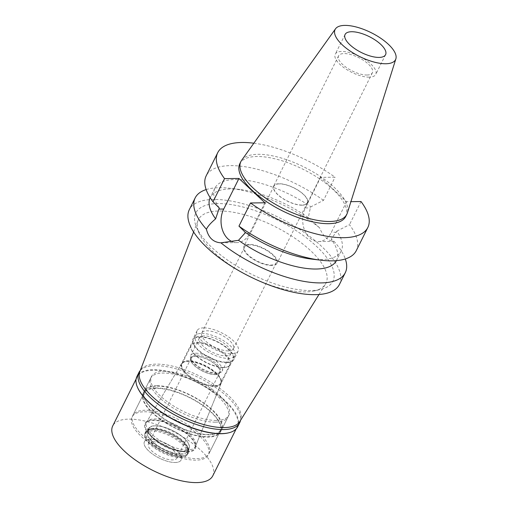<?xml version="1.0" encoding="UTF-8"?>
<svg xmlns="http://www.w3.org/2000/svg" width="508" height="508" viewBox="0 0 508 508"><rect width="100%" height="100%" fill="white"/><g stroke="black" fill="none" stroke-linecap="round" stroke-linejoin="round"><path stroke-width="0.38" stroke-dasharray="2.54 1.91" d="M241.668 160.255A59.163 23.216 -153.5 0 1 258.026 154.305A59.163 23.216 -153.5 0 1 319.145 175.673A59.163 23.216 -153.5 0 1 347.364 212.947M345.726 216.484A59.163 23.216 26.5 0 0 319.526 178.841A59.163 23.216 26.5 0 0 256.934 156.496A59.163 23.216 26.5 0 0 239.827 163.684M253.835 143.212A83.858 32.899 -153.5 0 1 335.051 177.197L320.624 177.387L346.589 201.714L350.914 201.663M264.935 202.787L249.695 233.356A21.431 15.678 89.3 0 1 236.995 242.614A21.431 15.678 89.3 0 1 232.289 241.7M336.429 260.636A70.549 27.68 26.5 0 0 336.525 260.458A70.549 27.68 26.5 0 0 331.159 239.097L334.042 241.344A83.858 32.899 -153.5 0 1 345.313 258.959M311.506 259.08A70.549 27.68 -153.5 0 0 320.821 259.613A70.549 27.68 -153.5 0 0 341.217 251.041A70.549 27.68 -153.5 0 0 336.874 231.134L331.159 239.097M336.874 231.134L349.472 224.682A83.858 32.899 26.5 0 1 356.279 250.654M361.017 201.53L349.472 224.682M320.624 177.387L305.378 207.956A21.431 15.678 -90.7 0 0 309.569 237.763A21.431 15.678 -90.7 0 0 318.643 241.548A21.431 15.678 -90.7 0 0 331.343 232.289L346.589 201.714M318.643 241.548L334.042 241.344C331.203 241.243 328.492 239.979 325.895 237.547C323.285 235.096 321.177 231.839 319.57 227.787L308.267 217.646L310.363 207.893L310.909 206.8L323.507 200.349L335.051 177.197M219.291 207.994A70.549 27.68 -153.5 0 1 214.947 188.087A70.549 27.68 -153.5 0 1 235.344 179.514A70.549 27.68 -153.5 0 1 310.909 206.8M308.267 217.646A70.549 27.68 26.5 0 0 239.96 189.465A70.549 27.68 26.5 0 0 230.651 188.925A70.549 27.68 26.5 0 0 210.255 197.498A70.549 27.68 26.5 0 0 210.166 197.682M323.507 200.349A83.858 32.899 26.5 0 0 230.435 165.633A83.858 32.899 26.5 0 0 206.191 175.819M339.42 284.48A83.858 32.899 26.5 0 0 302.279 231.127A83.858 32.899 26.5 0 0 213.57 199.454A83.858 32.899 26.5 0 0 189.325 209.645M206.153 189.579A83.858 32.899 -153.5 0 1 219.431 187.7A83.858 32.899 -153.5 0 1 230.499 188.335A83.858 32.899 -153.5 0 1 319.57 227.787M310.763 290.538A76.575 30.042 -153.5 0 1 196.666 227.622A76.575 30.042 -153.5 0 1 217.983 203.587A76.575 30.042 -153.5 0 1 311.404 241.821A76.575 30.042 -153.5 0 1 320.637 289.433A76.575 30.042 -153.5 0 1 310.763 290.538M314.541 290.868A71.253 27.953 26.5 0 1 305.352 291.897A71.253 27.953 -153.5 0 1 199.193 233.363A71.253 27.953 -153.5 0 1 197.999 220.605A71.253 27.953 -153.5 0 1 219.018 210.991A71.253 27.953 26.5 0 1 295.446 238.62A71.253 27.953 26.5 0 1 325.444 284.15A71.253 27.953 26.5 0 1 314.541 290.868L320.637 289.433M239.814 421.519A55.905 21.933 26.5 0 0 216.281 385.794A55.905 21.933 26.5 0 0 156.318 364.122A55.905 21.933 26.5 0 0 139.821 371.665M216.389 420.414A43.263 16.974 -153.5 0 1 170.631 404.076A43.263 16.974 -153.5 0 1 151.467 376.555A43.263 16.974 -153.5 0 1 163.976 371.297A43.263 16.974 -153.5 0 1 209.74 387.642A43.263 16.974 -153.5 0 1 228.898 415.163A43.263 16.974 -153.5 0 1 216.389 420.414M156.769 385.762A43.263 16.974 26.5 0 0 144.259 391.02A43.263 16.974 26.5 0 0 163.417 418.541A43.263 16.974 26.5 0 0 209.182 434.88A43.263 16.974 26.5 0 0 221.685 429.622A43.263 16.974 26.5 0 0 202.527 402.101A43.263 16.974 26.5 0 0 156.769 385.762M208.775 434.505A42.596 16.713 -153.5 0 1 163.716 418.414A42.596 16.713 -153.5 0 1 144.856 391.319A42.596 16.713 -153.5 0 1 157.169 386.137A42.596 16.713 -153.5 0 1 202.228 402.228A42.596 16.713 -153.5 0 1 221.094 429.324A42.596 16.713 -153.5 0 1 208.775 434.505M145.148 410.248A42.596 16.713 26.5 0 0 132.836 415.423A42.596 16.713 26.5 0 0 151.702 442.519A42.596 16.713 26.5 0 0 196.761 458.61A42.596 16.713 26.5 0 0 209.074 453.434A42.596 16.713 26.5 0 0 190.208 426.333A42.596 16.713 26.5 0 0 145.148 410.248M187.484 449.917A27.286 10.706 -153.5 0 1 158.299 439.395A27.286 10.706 -153.5 0 1 146.685 421.97A27.286 10.706 -153.5 0 1 154.426 418.935A27.286 10.706 -153.5 0 1 182.969 429.025A27.286 10.706 -153.5 0 1 195.504 446.31A27.286 10.706 -153.5 0 1 187.484 449.917M214.808 385.858A22.098 8.668 -153.5 0 1 191.433 377.514A22.098 8.668 -153.5 0 1 181.648 363.455A22.098 8.668 -153.5 0 1 181.775 363.233A22.098 8.668 -153.5 0 1 188.036 360.775A22.098 8.668 -153.5 0 1 211.15 368.941A22.098 8.668 -153.5 0 1 221.304 382.937A22.098 8.668 -153.5 0 1 221.196 383.178A22.098 8.668 -153.5 0 1 214.808 385.858M226.625 362.166A22.098 8.668 26.5 0 0 233.013 359.48A22.098 8.668 26.5 0 0 223.228 345.421A22.098 8.668 26.5 0 0 199.854 337.077A22.098 8.668 26.5 0 0 193.465 339.763A22.098 8.668 26.5 0 0 203.251 353.816A22.098 8.668 26.5 0 0 226.625 362.166M227.108 362.617A22.892 8.985 -153.5 0 1 202.889 353.968A22.892 8.985 -153.5 0 1 192.748 339.401A22.892 8.985 -153.5 0 1 199.371 336.62A22.892 8.985 -153.5 0 1 223.59 345.269A22.892 8.985 -153.5 0 1 233.724 359.835A22.892 8.985 -153.5 0 1 227.108 362.617M203.74 327.857A22.892 8.985 26.5 0 0 197.117 330.638A22.892 8.985 26.5 0 0 207.258 345.205A22.892 8.985 26.5 0 0 231.477 353.854A22.892 8.985 26.5 0 0 238.1 351.066A22.892 8.985 26.5 0 0 227.959 336.506A22.892 8.985 26.5 0 0 203.74 327.857M228.333 350.901A17.704 6.947 -153.5 0 1 209.607 344.214A17.704 6.947 -153.5 0 1 201.765 332.956A17.704 6.947 -153.5 0 1 206.883 330.803A17.704 6.947 -153.5 0 1 225.609 337.49A17.704 6.947 -153.5 0 1 233.451 348.755A17.704 6.947 -153.5 0 1 228.333 350.901M249.714 244.9A17.704 6.947 26.5 0 0 244.596 247.053A17.704 6.947 26.5 0 0 252.438 258.312A17.704 6.947 26.5 0 0 271.164 264.998A17.704 6.947 26.5 0 0 276.282 262.852A17.704 6.947 26.5 0 0 268.44 251.587A17.704 6.947 26.5 0 0 249.714 244.9M271.729 265.532A18.637 7.309 -153.5 0 1 252.012 258.489A18.637 7.309 -153.5 0 1 243.764 246.634A18.637 7.309 -153.5 0 1 249.149 244.373A18.637 7.309 -153.5 0 1 268.859 251.409A18.637 7.309 -153.5 0 1 277.114 263.265A18.637 7.309 -153.5 0 1 271.729 265.532M279.305 183.89A18.637 7.309 26.5 0 0 273.914 186.15A18.637 7.309 26.5 0 0 282.169 198.006A18.637 7.309 26.5 0 0 301.885 205.048A18.637 7.309 26.5 0 0 307.27 202.781A18.637 7.309 26.5 0 0 299.015 190.925A18.637 7.309 26.5 0 0 279.305 183.89M302.044 205.2A18.904 7.417 -153.5 0 1 282.048 198.056A18.904 7.417 -153.5 0 1 273.679 186.036A18.904 7.417 -153.5 0 1 279.146 183.737A18.904 7.417 -153.5 0 1 299.136 190.875A18.904 7.417 -153.5 0 1 307.511 202.902A18.904 7.417 -153.5 0 1 302.044 205.2M366.947 75.025A18.904 7.417 26.5 0 0 372.408 72.733A18.904 7.417 26.5 0 0 364.039 60.706A18.904 7.417 26.5 0 0 344.043 53.569A18.904 7.417 26.5 0 0 338.576 55.867A18.904 7.417 26.5 0 0 346.951 67.888A18.904 7.417 26.5 0 0 366.947 75.025M369.202 77.146A22.625 8.877 -153.5 0 1 345.262 68.599A22.625 8.877 -153.5 0 1 335.242 54.204A22.625 8.877 -153.5 0 1 341.782 51.454A22.625 8.877 -153.5 0 1 365.722 60.001A22.625 8.877 -153.5 0 1 375.742 74.397A22.625 8.877 -153.5 0 1 369.202 77.146M201.708 333.35A22.098 8.668 -153.5 0 1 225.082 341.694A22.098 8.668 -153.5 0 1 234.867 355.752A22.098 8.668 -153.5 0 1 228.479 358.438A22.098 8.668 -153.5 0 1 205.105 350.095A22.098 8.668 -153.5 0 1 195.32 336.036A22.098 8.668 -153.5 0 1 201.708 333.35M224.003 367.424A22.098 8.668 26.5 0 0 226.854 367.106A22.098 8.668 26.5 0 0 230.391 364.738A22.098 8.668 26.5 0 0 220.605 350.679A22.098 8.668 26.5 0 0 197.231 342.335A22.098 8.668 26.5 0 0 190.843 345.021A22.098 8.668 26.5 0 0 191.078 349.269A22.098 8.668 26.5 0 0 224.003 367.424M225.743 355.867A17.57 6.896 26.5 0 0 230.816 353.733A17.57 6.896 26.5 0 0 223.037 342.557A17.57 6.896 26.5 0 0 204.451 335.921A17.57 6.896 26.5 0 0 199.371 338.055A17.57 6.896 26.5 0 0 207.15 349.231A17.57 6.896 26.5 0 0 225.743 355.867M195.821 353.231A17.57 6.896 -153.5 0 1 214.408 359.867A17.57 6.896 -153.5 0 1 222.186 371.043A17.57 6.896 -153.5 0 1 219.373 372.929A17.57 6.896 -153.5 0 1 217.106 373.183A17.57 6.896 -153.5 0 1 190.932 358.75A17.57 6.896 -153.5 0 1 190.741 355.365A17.57 6.896 -153.5 0 1 195.821 353.231M196.082 355.086A16.237 6.369 26.5 0 0 191.383 357.054A16.237 6.369 26.5 0 0 191.56 360.178A16.237 6.369 26.5 0 0 215.754 373.52A16.237 6.369 26.5 0 0 217.849 373.285A16.237 6.369 26.5 0 0 220.453 371.545A16.237 6.369 26.5 0 0 213.258 361.213A16.237 6.369 26.5 0 0 196.082 355.086M195.536 356.178A16.237 6.369 -153.5 0 1 212.712 362.312A16.237 6.369 -153.5 0 1 219.907 372.643A16.237 6.369 -153.5 0 1 215.208 374.618A16.237 6.369 -153.5 0 1 198.031 368.484A16.237 6.369 -153.5 0 1 190.837 358.153A16.237 6.369 -153.5 0 1 195.536 356.178M215.049 374.466A15.97 6.267 26.5 0 0 219.666 372.523A15.97 6.267 26.5 0 0 212.592 362.363A15.97 6.267 26.5 0 0 195.694 356.33A15.97 6.267 26.5 0 0 191.078 358.273A15.97 6.267 26.5 0 0 198.152 368.433A15.97 6.267 26.5 0 0 215.049 374.466M153.086 441.795A15.97 6.267 -153.5 0 1 169.983 447.827A15.97 6.267 -153.5 0 1 177.057 457.987A15.97 6.267 -153.5 0 1 172.434 459.93A15.97 6.267 -153.5 0 1 155.537 453.898A15.97 6.267 -153.5 0 1 148.463 443.738A15.97 6.267 -153.5 0 1 153.086 441.795M175.177 462.502A20.498 8.039 26.5 0 0 180.327 461.016A20.498 8.039 26.5 0 0 173.26 447.834A20.498 8.039 26.5 0 0 150.343 439.223A20.498 8.039 26.5 0 0 144.082 442.944A20.498 8.039 26.5 0 0 154.788 455.6A20.498 8.039 26.5 0 0 175.177 462.502A20.498 8.039 -153.5 0 1 154.788 455.6A20.498 8.039 -153.5 0 1 144.082 442.944A20.498 8.039 -153.5 0 1 150.343 439.223A20.498 8.039 -153.5 0 1 173.26 447.834A20.498 8.039 -153.5 0 1 180.327 461.016A20.498 8.039 -153.5 0 1 175.177 462.502M180.251 457.537A23.425 9.188 26.5 0 0 186.138 455.841A23.425 9.188 26.5 0 0 187.027 454.692A23.425 9.188 26.5 0 0 176.651 439.788A23.425 9.188 26.5 0 0 151.867 430.943A23.425 9.188 26.5 0 0 145.097 433.788A23.425 9.188 26.5 0 0 144.716 435.191A23.425 9.188 26.5 0 0 156.947 449.65A23.425 9.188 26.5 0 0 180.251 457.537M181.102 455.835A23.425 9.188 -153.5 0 1 156.324 446.983A23.425 9.188 -153.5 0 1 145.948 432.079A23.425 9.188 -153.5 0 1 149.701 429.571A23.425 9.188 -153.5 0 1 152.718 429.235A23.425 9.188 -153.5 0 1 187.623 448.481A23.425 9.188 -153.5 0 1 187.877 452.99A23.425 9.188 -153.5 0 1 181.102 455.835M180.867 454.171A22.231 8.719 26.5 0 0 187.3 451.466A22.231 8.719 26.5 0 0 187.058 447.192A22.231 8.719 26.5 0 0 153.937 428.93A22.231 8.719 26.5 0 0 151.073 429.247A22.231 8.719 26.5 0 0 147.511 431.629A22.231 8.719 26.5 0 0 157.353 445.77A22.231 8.719 26.5 0 0 180.867 454.171M182.41 451.079A22.231 8.719 -153.5 0 1 179.476 450.913A22.231 8.719 -153.5 0 1 152.66 437.54A22.231 8.719 -153.5 0 1 149.047 428.542A22.231 8.719 -153.5 0 1 155.473 425.844A22.231 8.719 -153.5 0 1 178.994 434.238A22.231 8.719 -153.5 0 1 188.836 448.38A22.231 8.719 -153.5 0 1 182.41 451.079M186.785 451.561A27.419 10.757 26.5 0 0 194.843 447.935A27.419 10.757 26.5 0 0 182.245 430.568A27.419 10.757 26.5 0 0 153.562 420.427A27.419 10.757 -153.5 0 0 145.79 423.475A27.419 10.757 -153.5 0 0 150.089 434.861A27.419 10.757 -153.5 0 0 183.166 451.352A27.419 10.757 -153.5 0 0 186.785 451.561M221.018 383.642A22.155 8.693 26.5 0 1 214.509 386.569A22.155 8.693 -153.5 0 1 190.811 378.022A22.155 8.693 -153.5 0 1 181.388 363.88A22.155 8.693 -153.5 0 1 184.81 361.734A22.155 8.693 -153.5 0 1 187.668 361.417A22.155 8.693 26.5 0 1 220.675 379.616A22.155 8.693 26.5 0 1 221.018 383.642L194.843 447.935M214.389 385.75A21.565 8.458 26.5 0 0 220.624 383.127A21.565 8.458 26.5 0 0 220.396 378.981A21.565 8.458 26.5 0 0 188.265 361.264A21.565 8.458 26.5 0 0 185.484 361.575A21.565 8.458 26.5 0 0 182.029 363.887A21.565 8.458 26.5 0 0 191.579 377.603A21.565 8.458 26.5 0 0 214.389 385.75M223.463 367.557A21.565 8.458 -153.5 0 1 191.332 349.847A21.565 8.458 -153.5 0 1 191.097 345.694A21.565 8.458 -153.5 0 1 197.333 343.078A21.565 8.458 -153.5 0 1 220.142 351.219A21.565 8.458 -153.5 0 1 229.692 364.941A21.565 8.458 -153.5 0 1 226.244 367.246A21.565 8.458 -153.5 0 1 223.463 367.557M237.674 426.79A56.305 22.092 26.5 0 0 212.744 390.97A56.305 22.092 26.5 0 0 153.181 369.703A56.305 22.092 26.5 0 0 136.9 376.542M137.7 387.807A55.905 21.933 -153.5 0 1 137.096 377.05A55.905 21.933 -153.5 0 1 153.257 370.256A55.905 21.933 -153.5 0 1 212.395 391.37A55.905 21.933 -153.5 0 1 237.153 426.936A55.905 21.933 -153.5 0 1 228.2 432.93M140.265 370.522A56.305 22.092 -153.5 0 1 155.2 365.646A56.305 22.092 -153.5 0 1 212.344 385.318A56.305 22.092 -153.5 0 1 240.462 420.478M215.519 422.167A43.263 16.974 26.5 0 0 228.022 416.916A43.263 16.974 26.5 0 0 208.864 389.395A43.263 16.974 26.5 0 0 163.1 373.05A43.263 16.974 26.5 0 0 150.597 378.308A43.263 16.974 26.5 0 0 169.755 405.829A43.263 16.974 26.5 0 0 215.519 422.167M155.67 387.953A43.263 16.974 -153.5 0 1 201.435 404.292A43.263 16.974 -153.5 0 1 220.593 431.813A43.263 16.974 -153.5 0 1 208.089 437.07A43.263 16.974 -153.5 0 1 162.325 420.732A43.263 16.974 -153.5 0 1 143.167 393.211A43.263 16.974 -153.5 0 1 155.67 387.953M207.683 436.696A42.596 16.713 26.5 0 0 220.002 431.521A42.596 16.713 26.5 0 0 201.136 404.419A42.596 16.713 26.5 0 0 156.077 388.334A42.596 16.713 26.5 0 0 143.764 393.51A42.596 16.713 26.5 0 0 162.624 420.605A42.596 16.713 26.5 0 0 207.683 436.696M144.386 411.778A42.596 16.713 -153.5 0 1 189.446 427.869A42.596 16.713 -153.5 0 1 208.305 454.965A42.596 16.713 -153.5 0 1 195.993 460.14A42.596 16.713 -153.5 0 1 150.933 444.055A42.596 16.713 -153.5 0 1 132.074 416.954A42.596 16.713 -153.5 0 1 144.386 411.778M187.249 451.949A28.162 11.049 26.5 0 0 189.382 435.712A28.162 11.049 26.5 0 0 153.13 419.976A28.162 11.049 26.5 0 0 149.562 434.797A28.162 11.049 26.5 0 0 183.534 451.733A28.162 11.049 26.5 0 0 187.249 451.949M182.588 451.434A22.625 8.877 26.5 0 0 189.128 448.685A22.625 8.877 26.5 0 0 179.108 434.289A22.625 8.877 26.5 0 0 155.169 425.742A22.625 8.877 26.5 0 0 148.628 428.492A22.625 8.877 26.5 0 0 152.305 437.655A22.625 8.877 26.5 0 0 179.597 451.263A22.625 8.877 26.5 0 0 182.588 451.434M181.331 453.955A22.625 8.877 -153.5 0 1 157.391 445.408A22.625 8.877 -153.5 0 1 147.371 431.013A22.625 8.877 -153.5 0 1 150.997 428.587A22.625 8.877 -153.5 0 1 153.911 428.263A22.625 8.877 -153.5 0 1 187.63 446.856A22.625 8.877 -153.5 0 1 187.871 451.206A22.625 8.877 -153.5 0 1 181.331 453.955M181.566 455.625A23.825 9.347 26.5 0 0 188.455 452.73A23.825 9.347 26.5 0 0 188.195 448.145A23.825 9.347 26.5 0 0 152.698 428.568A23.825 9.347 26.5 0 0 149.625 428.911A23.825 9.347 26.5 0 0 145.809 431.463A23.825 9.347 26.5 0 0 156.362 446.621A23.825 9.347 26.5 0 0 181.566 455.625M180.943 456.863A23.825 9.347 -153.5 0 1 157.245 448.843A23.825 9.347 -153.5 0 1 144.799 434.13A23.825 9.347 -153.5 0 1 145.186 432.708A23.825 9.347 -153.5 0 1 152.076 429.812A23.825 9.347 -153.5 0 1 177.286 438.81A23.825 9.347 -153.5 0 1 187.833 453.968A23.825 9.347 -153.5 0 1 186.931 455.136A23.825 9.347 -153.5 0 1 180.943 456.863M212.789 475.805A55.905 21.933 26.5 0 0 188.03 440.239A55.905 21.933 26.5 0 0 128.892 419.125A55.905 21.933 26.5 0 0 112.732 425.92M249.695 233.356L244.71 233.42M336.328 232.219L331.343 232.289M305.378 207.956L310.363 207.893M341.217 251.041L336.525 260.458M214.947 188.087L210.255 197.498M236.995 242.614L221.85 242.818M239.96 189.465L230.499 188.335M199.193 233.363L196.666 227.622M318.986 294.5L325.444 284.15M193.611 231.991L197.999 220.605M151.467 376.555L144.259 391.02M228.898 415.163L221.685 429.622M144.856 391.319L132.836 415.423M221.094 429.324L209.074 453.434M181.775 363.233L146.685 421.97M221.304 382.937L195.504 446.31M233.013 359.48L221.196 383.178M193.465 339.763L181.648 363.455M197.117 330.638L192.748 339.401M238.1 351.066L233.724 359.835M244.596 247.053L201.765 332.956M276.282 262.852L233.451 348.755M273.914 186.15L243.764 246.634M307.27 202.781L277.114 263.265M338.576 55.867L273.679 186.036M372.408 72.733L307.511 202.902M345.078 34.48L335.242 54.204M385.578 54.673L375.742 74.397M234.867 355.752L230.391 364.738M195.32 336.036L190.843 345.021M230.816 353.733L222.186 371.043M199.371 338.055L190.741 355.365M191.56 360.178L190.932 358.75M217.849 373.285L219.373 372.929M220.453 371.545L219.907 372.643M191.383 357.054L190.837 358.153M219.666 372.523L177.057 457.987M191.078 358.273L148.463 443.738M186.931 455.136L186.138 455.841M144.799 434.13L144.716 435.191M145.948 432.079L145.097 433.788M187.877 452.99L187.027 454.692M187.058 447.192L187.623 448.481M151.073 429.247L149.701 429.571M149.047 428.542L147.511 431.629M188.836 448.38L187.3 451.466M179.476 450.913L183.166 451.352M152.66 437.54L150.089 434.861M181.388 363.88L145.79 423.475M220.396 378.981L220.675 379.616M185.484 361.575L184.81 361.734M191.097 345.694L182.029 363.887M229.692 364.941L220.624 383.127M226.244 367.246L226.854 367.106M191.332 349.847L191.078 349.269M228.022 416.916L220.593 431.813M150.597 378.308L143.167 393.211M220.002 431.521L208.305 454.965M143.764 393.51L132.074 416.954M179.597 451.263L183.534 451.733M152.305 437.655L149.562 434.797M148.628 428.492L147.371 431.013M189.128 448.685L187.871 451.206M187.63 446.856L188.195 448.145M150.997 428.587L149.625 428.911M145.809 431.463L145.186 432.708M188.455 452.73L187.833 453.968M237.153 426.936L236.15 428.962M137.096 377.05L136.087 379.07"/><path stroke-width="0.76" d="M385.788 63.748A33.776 13.252 -153.5 0 1 349.231 50.425A33.776 13.252 -153.5 0 1 335.528 28.797A33.776 13.252 -153.5 0 1 344.862 25.4A33.776 13.252 -153.5 0 1 379.755 37.598A33.776 13.252 -153.5 0 1 395.865 58.877A33.776 13.252 -153.5 0 1 385.788 63.748M379.038 57.423A22.625 8.877 26.5 0 0 385.578 54.673A22.625 8.877 26.5 0 0 375.558 40.278A22.625 8.877 26.5 0 0 351.619 31.731A22.625 8.877 26.5 0 0 345.078 34.48A22.625 8.877 26.5 0 0 355.098 48.876A22.625 8.877 26.5 0 0 379.038 57.423M395.865 58.877L347.364 212.947A59.163 23.216 -153.5 0 1 346.818 214.293A59.163 23.216 -153.5 0 1 329.717 221.482A59.163 23.216 -153.5 0 1 267.125 199.136A59.163 23.216 -153.5 0 1 240.919 161.493A59.163 23.216 -153.5 0 1 241.668 160.255L335.528 28.797M240.919 161.493L239.827 163.684A59.163 23.216 26.5 0 0 266.033 201.327A59.163 23.216 26.5 0 0 328.625 223.672A59.163 23.216 26.5 0 0 345.726 216.484L346.818 214.293M350.914 201.663L361.017 201.53A83.858 32.899 -153.5 0 1 367.824 227.501A83.858 32.899 -153.5 0 1 343.579 237.693A83.858 32.899 -153.5 0 1 250.507 202.971L264.935 202.787L238.97 178.454L224.542 178.638A83.858 32.899 -153.5 0 1 217.735 152.667A83.858 32.899 -153.5 0 1 241.979 142.481A83.858 32.899 -153.5 0 1 253.835 143.212M232.289 241.7A21.431 15.678 89.3 0 1 227.914 238.83A21.431 15.678 89.3 0 1 223.73 209.023L238.97 178.454M210.166 197.682A70.549 27.68 26.5 0 0 215.614 218.853C210.826 222.866 207.766 226.333 206.426 229.267C208.528 237.801 213.354 242.322 220.897 242.824L238.506 240.309L244.71 233.42L245.256 232.327L238.963 226.13L250.507 202.971M238.506 240.309A70.549 27.68 26.5 0 0 316.128 269.024A70.549 27.68 26.5 0 0 336.429 260.636M238.963 226.13A83.858 32.899 26.5 0 0 320.967 260.21L311.506 259.08A70.549 27.68 -153.5 0 1 245.256 232.327M320.967 260.21A83.858 32.899 26.5 0 0 332.035 260.845A83.858 32.899 26.5 0 0 356.279 250.654L367.824 227.501M224.542 178.638L212.998 201.797L219.291 207.994L215.614 218.853M217.735 152.667L206.191 175.819A83.858 32.899 26.5 0 0 212.998 201.797M345.313 258.959A83.858 32.899 -153.5 0 1 345.281 272.72A83.858 32.899 -153.5 0 1 321.037 282.912A83.858 32.899 -153.5 0 1 220.897 242.824M206.426 229.267A83.858 32.899 -153.5 0 1 195.186 197.885L189.325 209.645A83.858 32.899 26.5 0 0 226.466 262.992A83.858 32.899 26.5 0 0 315.176 294.665A83.858 32.899 26.5 0 0 339.42 284.48L345.281 272.72M195.186 197.885A83.858 32.899 -153.5 0 1 206.153 189.579M193.611 231.991L139.821 371.665A55.905 21.933 26.5 0 0 165.741 407.035A55.905 21.933 26.5 0 0 224.053 427.596A55.905 21.933 26.5 0 0 239.814 421.519L318.986 294.5M138.919 372.491L136.9 376.542A56.305 22.092 26.5 0 0 137.509 387.375A56.305 22.092 26.5 0 0 221.399 433.629A56.305 22.092 26.5 0 0 228.657 432.822A56.305 22.092 26.5 0 0 237.674 426.79L239.7 422.732A56.305 22.092 -153.5 0 1 223.418 429.577A56.305 22.092 -153.5 0 1 163.855 408.311A56.305 22.092 -153.5 0 1 138.919 372.491A56.305 22.092 -153.5 0 1 140.265 370.522M228.657 432.822L228.2 432.93A55.905 21.933 -153.5 0 1 220.993 433.73A55.905 21.933 -153.5 0 1 137.7 387.807L137.509 387.375M240.462 420.478A56.305 22.092 -153.5 0 1 239.7 422.732M136.087 379.07L112.732 425.92A55.905 21.933 26.5 0 0 137.49 461.486A55.905 21.933 26.5 0 0 196.628 482.6A55.905 21.933 26.5 0 0 212.789 475.805L236.15 428.962M218.745 209.086L223.73 209.023"/></g></svg>
